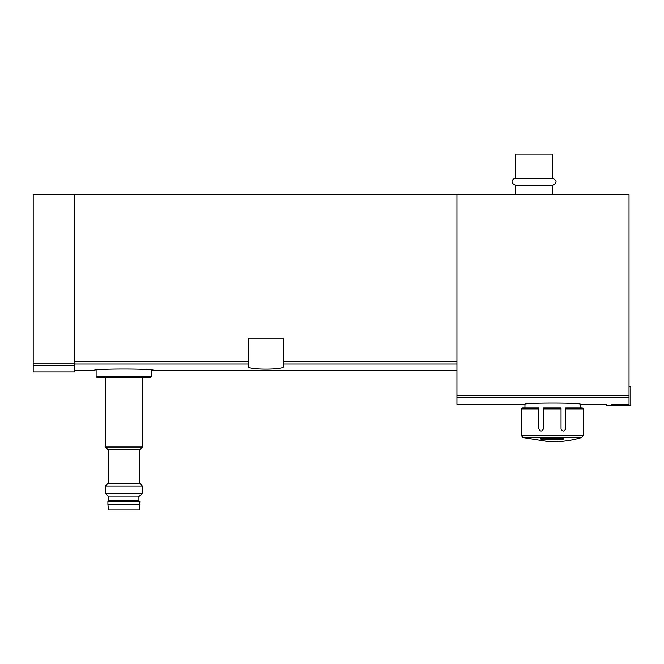 <?xml version="1.0" encoding="UTF-8"?>
<svg xmlns="http://www.w3.org/2000/svg" width="664" height="664" viewBox="0 0 664 664"><rect width="100%" height="100%" fill="white"/><g stroke="black" fill="none" stroke-linecap="round" stroke-linejoin="round"><path stroke-width="1" d="M283.47 363.996L283.47 366.545C284.648 369.956 247.157 369.956 248.311 366.545L248.311 338.125L283.47 338.125L283.47 363.996L456.948 363.996M151.624 376.529L150.703 377.451L97.035 377.451L96.114 376.529L151.624 376.529L151.624 370.238L153.94 370.512C155.824 368.503 91.972 368.495 93.798 370.512L74.833 370.512M611.22 405.206L611.22 404.243C605.253 404.285 605.253 404.285 611.22 404.243L629.032 404.243L629.032 405.206L606.597 405.206L606.597 404.285L580.461 404.285L580.461 407.986M74.833 194.726L74.833 363.092L33.2 363.092L33.2 194.726L629.032 194.726L629.032 404.243M456.948 194.726L456.948 404.285L524.95 404.285C523.24 402.65 582.129 402.641 580.461 404.285M74.833 363.092L74.833 371.898L33.2 371.898L33.2 363.092M515.696 178.301L552.705 178.301L552.705 154.015L515.696 154.015L515.696 178.301C513.28 178.218 508.89 182.65 515.696 185.239L515.696 194.726M552.705 178.301C557.179 180.616 557.179 182.924 552.705 185.239L515.696 185.239M552.705 185.239L552.705 194.726M96.114 376.529L96.114 370.238M105.368 493.269L142.378 493.269L139.54 496.108L108.207 496.108L105.368 493.269L105.368 485.99L142.378 485.99L139.54 483.16L108.207 483.16L108.207 449.852L105.368 447.013L105.368 377.451M105.368 447.013L142.378 447.013L142.378 377.451M107.908 504.2L108.415 509.985L139.324 509.985L139.83 501.511L107.908 501.511L107.908 504.2L139.83 504.2M107.908 501.511L108.838 500.731L138.909 500.731L139.83 501.511M108.838 500.731L108.838 496.108M108.207 483.16L105.368 485.99M108.207 449.852L139.54 449.852L142.378 447.013M629.032 386.705L630.8 386.705L630.8 405.206L629.032 405.206M546.729 441.253L522.908 437.534L521.248 435.318L521.248 408.908L538.828 408.908L538.828 407.986L522.17 407.986L521.248 408.908M545.7 441.195L545.7 441.195A102.588 99.318 0 0 0 558.789 441.195L558.789 441.195M563.802 438.472L563.802 438.962L563.802 438.472L562.35 438.107L542.131 438.107L540.679 438.472L540.679 438.962L540.679 438.472M563.802 438.962L560.557 439.692L560.557 438.107M540.679 438.962L543.924 439.692L560.557 439.692M538.828 408.908L538.828 428.803C540.338 431.783 541.882 431.783 543.451 428.803L543.451 408.908L561.03 408.908L561.03 428.803C562.599 431.783 564.143 431.783 565.653 428.803L565.653 407.986L582.311 407.986L583.233 408.908L565.653 408.908M543.451 408.908L543.451 407.986L561.03 407.986L561.03 408.908M248.311 363.996L74.833 363.996M456.948 397.537L629.032 397.537M248.311 361.772L74.833 361.772M456.948 361.772L283.47 361.772M74.833 365.308L33.2 365.308M456.948 395.287L629.032 395.287M522.908 437.534L581.573 437.534L583.233 435.318L583.233 408.908M521.248 435.318L583.233 435.318M543.924 439.692L543.924 438.107M456.948 370.512L153.94 370.512M524.95 404.285L524.95 407.986M138.909 500.731L138.909 496.108M142.378 493.269L142.378 485.99M139.54 483.16L139.54 449.852M557.752 441.253L558.092 441.593A104.082 104.082 0 0 0 581.573 437.534"/></g></svg>
